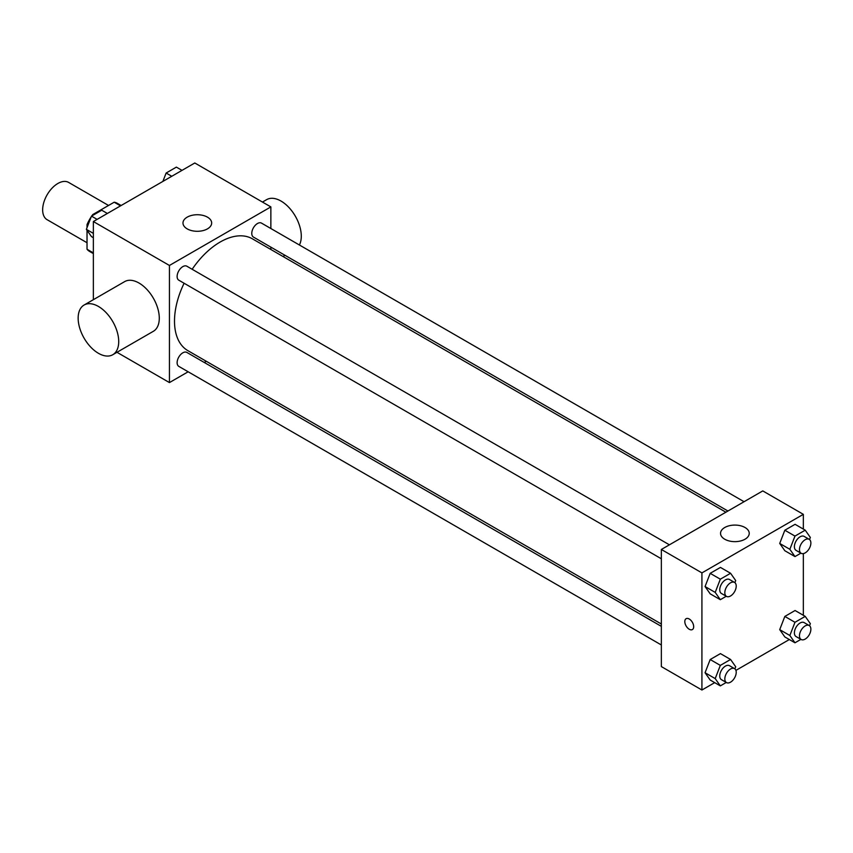 <?xml version="1.0" encoding="UTF-8"?>
<svg xmlns="http://www.w3.org/2000/svg" width="853" height="853" viewBox="0 0 853 853"><rect width="100%" height="100%" fill="white"/><g stroke="black" fill="none" stroke-linecap="round" stroke-linejoin="round"><path stroke-width="1.28" d="M108.544 205.466L68.624 182.414A21.517 12.422 120 0 0 52.044 188.182A21.517 12.422 120 0 0 42.65 209.838A21.517 12.422 120 0 0 47.107 219.69L87.027 242.732M93.542 214.945L92.828 214.529L114.185 202.204A27.765 16.036 120 0 1 117.394 203.355L121.137 205.509M93.361 252.904L87.027 249.247A27.765 16.036 120 0 0 89.618 251.454L93.361 253.608M87.027 249.247L87.027 230.278M87.027 227.623L87.027 224.595A27.765 16.036 120 0 1 91.228 216.801M92.828 214.529A27.765 16.036 120 0 0 91.804 215.948M87.987 225.149L87.027 224.595M120.518 205.872L114.185 202.204M93.361 299.68L93.361 221.545L194.793 162.987L270.859 206.906L270.859 228.519M188.15 371.78L169.438 382.581L116.978 352.3M206.309 361.288L204.272 362.472M184.099 283.239A64.551 37.265 120 0 0 174.502 321.091A64.551 37.265 120 0 0 187.873 350.647L661.352 624.001M725.903 512.205L252.424 238.84A64.551 37.265 120 0 0 192.16 269.271M270.859 247.135L270.859 249.492M169.438 382.581L169.438 265.464L270.859 206.906M744.061 501.713L261.498 223.113A8.061 4.66 120 0 0 255.292 225.277A8.061 4.66 120 0 0 251.774 233.391A8.061 4.66 120 0 0 253.437 237.081L727.94 511.022M661.352 626.358L186.85 352.417A8.061 4.66 120 0 0 180.644 354.571A8.061 4.66 120 0 0 177.125 362.685A8.061 4.66 120 0 0 178.789 366.374L661.352 644.975M661.352 558.779L178.789 280.179A8.061 4.66 -60 0 1 178.789 270.87A8.061 4.66 -60 0 1 186.85 266.211L669.413 544.822M169.438 265.464L93.361 221.545M187.18 228.871A14.341 8.285 180 0 1 182.979 223.006A14.341 8.285 180 0 1 197.32 214.732A14.341 8.285 180 0 1 211.672 223.006A14.341 8.285 180 0 1 202.811 230.662A14.341 8.285 180 0 1 187.18 228.871M84.095 305.033L124.666 281.607A28.693 16.559 60 0 1 146.769 289.295A28.693 16.559 60 0 1 159.287 318.169A28.693 16.559 60 0 1 153.348 331.305L112.777 354.72A28.693 16.559 60 0 1 84.095 338.161A28.693 16.559 60 0 1 84.095 305.033A28.693 16.559 60 0 1 106.198 312.72A28.693 16.559 60 0 1 118.716 341.595A28.693 16.559 60 0 1 112.777 354.72M299.392 244.992A28.693 16.559 -120 0 0 292.632 212.002A28.693 16.559 -120 0 0 266.658 199.634L262.457 202.054M714.697 682.635L701.923 690.013L661.352 666.588L661.352 549.471L762.774 490.912L803.345 514.338L803.345 529.095M789.345 639.537L735.926 670.383M784.835 550.729L779.717 543.446L784.835 530.235L795.081 524.318L784.835 530.235L779.717 543.446L784.835 550.729L794.975 556.582L789.857 549.3L794.975 536.089L805.221 530.171L810.35 537.465L809.54 539.554M710.186 680.033L705.058 672.74L710.186 659.529L720.433 653.611L710.186 659.529L705.058 672.74L710.186 680.033L720.327 685.887L715.209 678.593L720.327 665.393L730.573 659.476L735.702 666.758L734.891 668.848M803.345 553.597L803.345 615.29M701.923 690.013L701.923 572.896L803.345 514.338M784.835 636.935L779.717 629.642L784.835 616.431L795.081 610.513L784.835 616.431L779.717 629.642L784.835 636.935L794.975 642.789L789.857 635.496L794.975 622.295L805.221 616.378L810.35 623.66L809.54 625.75M710.186 593.827L705.058 586.544L710.186 573.333L720.433 567.416L710.186 573.333L705.058 586.544L710.186 593.827L720.327 599.691L715.209 592.398L720.327 579.187L730.573 573.269L735.702 580.562L734.891 582.652M701.923 572.896L661.352 549.471M724.741 539.224A14.341 8.285 180 0 1 720.54 533.37A14.341 8.285 180 0 1 734.881 525.085A14.341 8.285 180 0 1 749.233 533.37A14.341 8.285 180 0 1 740.372 541.015A14.341 8.285 180 0 1 724.741 539.224M693.681 626.699A6.28 3.625 60 0 1 692.38 629.567A6.28 3.625 60 0 1 686.111 625.942A6.28 3.625 60 0 1 686.111 618.702A6.28 3.625 60 0 1 690.941 620.376A6.28 3.625 60 0 1 693.681 626.699M692.38 629.567A6.28 3.625 60 0 1 686.111 625.942A6.28 3.625 60 0 1 686.111 618.702M726.266 596.258L720.327 599.691M734.55 582.428L729.486 579.496A8.061 4.66 120 0 0 723.269 581.661A8.061 4.66 120 0 0 719.751 589.775A8.061 4.66 120 0 0 721.425 593.464L726.489 596.386A8.061 4.66 120 0 0 734.55 591.737A8.061 4.66 120 0 0 734.55 582.428A8.061 4.66 120 0 0 728.345 584.582A8.061 4.66 120 0 0 724.826 592.696A8.061 4.66 120 0 0 726.489 596.386M715.209 592.398L705.058 586.544M720.327 579.187L710.186 573.333M730.573 573.269L720.433 567.416M800.914 553.16L794.975 556.582M809.209 539.331L804.134 536.398A8.061 4.66 120 0 0 797.918 538.563A8.061 4.66 120 0 0 794.399 546.677A8.061 4.66 120 0 0 796.073 550.366L801.148 553.288A8.061 4.66 120 0 0 809.209 548.639A8.061 4.66 120 0 0 809.209 539.331A8.061 4.66 120 0 0 802.993 541.484A8.061 4.66 120 0 0 799.474 549.599A8.061 4.66 120 0 0 801.148 553.288M789.857 549.3L779.717 543.446M794.975 536.089L784.835 530.235M805.221 530.171L795.081 524.318M726.266 682.453L720.327 685.887M734.55 668.624L729.486 665.692A8.061 4.66 120 0 0 723.269 667.856A8.061 4.66 120 0 0 719.751 675.971A8.061 4.66 120 0 0 721.425 679.66L726.489 682.592A8.061 4.66 120 0 0 734.55 677.932A8.061 4.66 120 0 0 734.55 668.624A8.061 4.66 120 0 0 728.345 670.789A8.061 4.66 120 0 0 724.826 678.892A8.061 4.66 120 0 0 726.489 682.592M715.209 678.593L705.058 672.74M720.327 665.393L710.186 659.529M730.573 659.476L720.433 653.611M800.914 639.355L794.975 642.789M809.209 625.526L804.134 622.594A8.061 4.66 120 0 0 797.918 624.759A8.061 4.66 120 0 0 794.399 632.873A8.061 4.66 120 0 0 796.073 636.562L801.148 639.494A8.061 4.66 120 0 0 809.209 634.835A8.061 4.66 120 0 0 809.209 625.526A8.061 4.66 120 0 0 802.993 627.691A8.061 4.66 120 0 0 799.474 635.794A8.061 4.66 120 0 0 801.148 639.494M789.857 635.496L779.717 629.642M794.975 622.295L784.835 616.431M805.221 616.378L795.081 610.513M93.361 237.71L91.484 236.622L86.366 229.34L91.484 216.129L101.731 210.211L107.361 213.463M93.361 233.381L86.366 229.34M97.114 219.381L91.484 216.129M162.88 181.412L166.132 173.031L176.379 167.113L182.009 170.365M171.762 176.283L166.132 173.031M282.951 256.476L284.998 255.292"/></g></svg>
